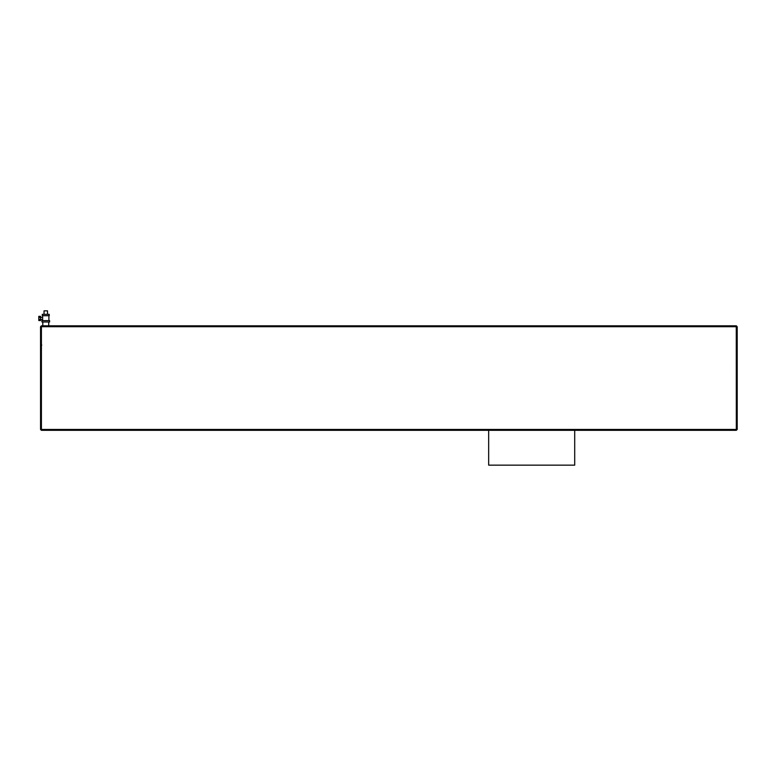 <?xml version="1.0" encoding="UTF-8"?>
<svg xmlns="http://www.w3.org/2000/svg" width="776" height="776" viewBox="0 0 776 776"><rect width="100%" height="100%" fill="white"/><g stroke="black" fill="none" stroke-linecap="round" stroke-linejoin="round"><path stroke-width="1.16" d="M736.327 430.321L41.409 430.321L41.128 326.696L41.477 325.823L736.269 325.823L736.327 430.321L737.2 429.448L737.2 326.696L736.327 325.823L737.2 326.696M41.06 326.696L40.546 326.696L41.409 325.823L41.409 429.797M40.546 326.696L40.546 429.448L41.409 430.321M41.409 325.823L50.178 325.823M727.558 325.823L736.327 325.823M736.327 429.797L736.676 326.696M531.686 465.154L488.667 465.154L574.706 465.154L574.706 430.321M41.128 345.077L41.758 345.077M47.511 314.329L47.511 310.846L44.028 310.846L44.028 314.329M49.247 314.329L42.282 314.329L42.282 315.725L49.247 315.725L49.247 314.329M49.596 320.595L41.933 320.595L41.933 321.991L49.596 321.991L49.596 320.595M42.632 315.725L42.661 317.471M42.661 319.402L42.632 317.394L40.546 317.394L40.546 316.346L38.8 316.346L38.8 319.479L40.546 319.479L40.546 317.394L38.8 317.394M38.8 319.479L38.8 320.527L40.546 320.527L40.546 319.479L42.632 319.479L42.632 320.595M48.898 315.725L48.898 320.595M41.06 429.448L40.546 429.448M736.676 429.448L737.2 429.448M736.618 326.696L41.128 326.696M736.618 429.448L41.128 429.448M488.667 465.154L488.667 430.321M42.806 325.823L42.806 321.991M48.723 325.823L48.723 321.991"/></g></svg>
